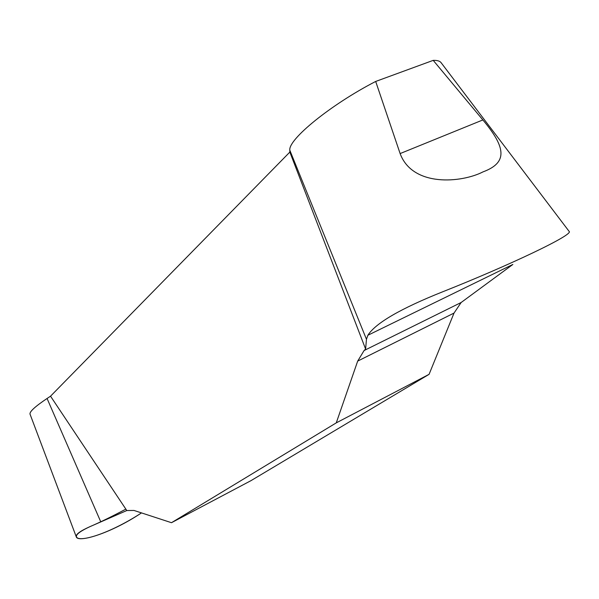 <?xml version="1.0" encoding="UTF-8"?>
<svg xmlns="http://www.w3.org/2000/svg" width="599" height="599" viewBox="0 0 599 599"><rect width="100%" height="100%" fill="white"/><g stroke="black" fill="none" stroke-linecap="round" stroke-linejoin="round"><path stroke-width="0.9" d="M365.607 349.06L364.087 350.535L357.685 361.1L336.271 422.864L171.486 522.702L133.996 510.453L126.793 510.535L50.533 396.186L289.841 152.086L365.607 349.06L366.461 339.281L367.876 335.26L512.864 264.451L461.14 302.502L454.027 313.075L429.079 374.33L336.271 422.864M171.486 522.702L250.884 480.705L429.079 374.33M433.212 60.364L482.861 119.942C505.893 147.429 508.004 162.614 483.004 171.883C461.619 182.897 412.606 187.337 400.125 153.576L375.685 81.449L433.212 60.364C437.135 60.252 439.726 60.986 440.999 62.551L569.05 231.296C574.965 234.306 508.147 265.859 442.661 291.795C400.529 308.62 375.603 323.108 367.876 335.26M289.841 152.086L289.819 150.244C288.067 139.552 330.371 104.832 375.685 81.449M126.793 510.535L89.76 526.738C80.049 531.096 75.549 534.458 76.275 536.831C77.9 543.083 110.403 533.657 141.499 512.901C113.338 531.365 84.197 541.451 77.526 538.022C74.164 535.828 78.394 532.002 90.209 526.536C100.415 522.148 112.298 516.345 125.85 509.12M76.275 536.831L30.01 414.096C29.508 411.655 35.199 406.451 47.066 398.485L50.533 396.186M289.819 150.244L366.461 339.281M47.066 398.485L100.819 521.954M400.125 153.576L482.861 119.942M357.685 361.1L454.027 313.075M364.087 350.535L461.14 302.502"/></g></svg>
